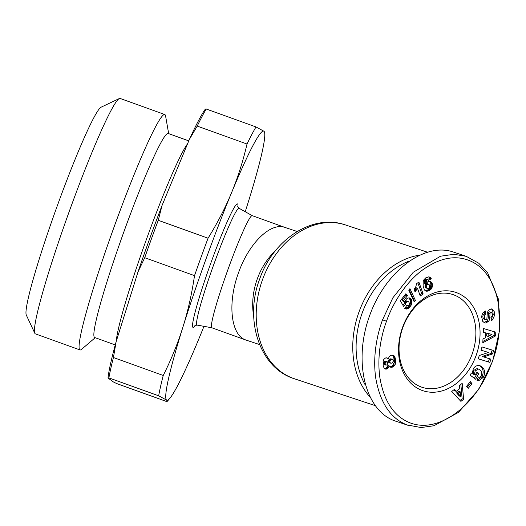 <?xml version="1.0" encoding="UTF-8"?>
<svg xmlns="http://www.w3.org/2000/svg" width="526" height="526" viewBox="0 0 526 526"><rect width="100%" height="100%" fill="white"/><g stroke="black" fill="none" stroke-linecap="round" stroke-linejoin="round"><path stroke-width="0.79" d="M285.059 227.469L252.21 215.64A59.583 4.57 109.8 0 0 228.185 268.885A59.583 4.57 109.8 0 0 211.84 327.764L245.379 339.842A59.583 59.583 0 0 0 246.766 340.322L259.601 344.583M246.766 340.322A59.583 45.229 108.4 0 1 245.287 339.789C230.631 334.457 227.429 302.437 238.567 272.619C248.87 243.275 270.64 222.025 284.888 227.41L297.19 231.499M418.88 255.288A81.037 61.516 108.4 0 0 359.028 311.879A81.037 61.516 108.4 0 0 369.607 396.558M402.824 327.613A48.859 37.09 -71.6 0 1 452.873 294.553A48.859 37.09 -71.6 0 1 472.098 354.222A48.859 37.09 -71.6 0 1 422.049 387.281A48.859 37.09 -71.6 0 1 402.824 327.613M476.05 355.648A51.837 39.351 -71.6 0 1 421.661 390.259A51.837 39.351 -71.6 0 1 402.548 327.415A51.837 39.351 -71.6 0 1 456.943 292.798A51.837 39.351 -71.6 0 1 476.05 355.648M494.151 311.221L494.677 315.159L492.454 319.933L491.369 320.393L490.916 317.217L491.35 317.033C492.691 315.593 492.724 314.055 491.442 312.424A1.177 0.894 108.4 0 0 490.028 313.575L489.713 318.256A4.405 3.34 -71.6 0 1 488.398 321.517L485.564 323.023L484.577 322.879L482.684 321.32L481.678 316.954C481.967 314.094 483.085 312.168 485.011 311.175L485.445 310.991L485.912 314.239L485.426 314.443C483.92 316.257 483.966 318.013 485.564 319.709L485.827 319.755A1.177 0.894 108.4 0 0 486.912 318.513L487.234 313.739A4.405 3.34 -71.6 0 1 487.944 311.353L489.035 309.932L491.277 308.92L492.231 309.012L494.151 311.221L492.678 310.735L491.462 308.907M494.677 315.159L493.204 314.666L492.678 310.735M491.797 320.216L491.323 320.058M478.482 369.094L475.195 370.902L474.643 373.302L475.261 374.953L476.865 372.073L478.811 373.526L475.629 379.22L470.152 375.137L471.316 373.046L472.322 373.427L473.268 368.785C474.998 366.05 477.306 365.057 480.179 365.807C484.426 368.062 485.603 371.652 483.703 376.557L483.223 377.425L478.732 380.699A5.431 4.123 -71.6 0 1 477.661 380.535A5.431 4.123 -71.6 0 1 477.523 380.489A5.431 4.123 -71.6 0 1 476.858 380.14L478.469 376.964A2.203 1.67 108.4 0 0 478.778 377.142A2.203 1.67 108.4 0 0 478.831 377.162A2.203 1.67 108.4 0 0 480.113 376.945L481.349 375.63L481.612 371.474L478.962 369.219L477.01 368.601L478.962 369.219M475.261 374.953L473.788 374.466L473.17 372.809L473.722 370.416L477.01 368.601M474.643 373.302L473.17 372.809M472.322 373.427L471.296 373.085M407.045 424.936L421.056 427.546L433.937 425.751L458.442 412.384L478.647 389.49L492.757 360.928L499.7 329.736L498.346 298.959L487.635 272.823L478.719 263.197L466.207 256.307L453.885 254.295L440.545 256.208L413.298 272.218L392.889 297.769L382.547 319.828C378.161 331.597 372.336 353.853 375.722 377.957C380.094 402.771 390.535 418.433 407.045 424.936M466.207 256.307L453.32 252.02C423.877 241.881 384.67 272.08 369.213 316.816C353.334 361.395 364.965 409.8 394.165 420.655L408.715 425.534M365.222 384.933A78.65 59.701 -71.6 0 1 362.19 313.016A78.65 59.701 -71.6 0 1 408.722 261.258M144.716 257.707A154.92 11.888 -70.2 0 1 151.403 238.942A154.92 11.888 -70.2 0 1 158.26 220.295L208.053 238.225A154.92 11.888 109.8 0 0 201.202 256.866A154.92 11.888 109.8 0 0 194.508 275.637L144.716 257.707L137.99 271.949A148.963 11.427 -70.2 0 1 149.752 238.488A148.963 11.427 -70.2 0 1 162.067 205.436L189.34 139.495A148.963 11.427 -70.2 0 1 205.331 109.138L206.218 109.02L256.011 126.95A154.92 11.888 109.8 0 0 247.016 144.025L197.224 126.102A154.92 11.888 -70.2 0 1 206.218 109.02M95.199 337.699L81.596 349.317A125.096 9.599 -70.2 0 1 80.018 349.935A125.096 9.599 -70.2 0 1 114.326 226.311A125.096 9.599 -70.2 0 1 164.769 114.53A125.096 9.599 -70.2 0 1 165.591 116.009L168.668 133.637M80.018 349.935L35.373 333.859A125.096 9.599 -70.2 0 1 34.808 333.26A125.096 9.599 -70.2 0 1 69.682 210.236A125.096 9.599 -70.2 0 1 119.31 98.553A125.096 9.599 -70.2 0 1 120.125 98.454L164.769 114.53M119.31 98.553L101.143 107.172A110.795 8.501 109.8 0 0 57.189 206.087A110.795 8.501 109.8 0 0 26.3 315.048L34.808 333.26M115.253 344.918L94.68 337.514A108.441 8.317 -70.2 0 1 124.419 230.349A108.441 8.317 -70.2 0 1 168.149 133.446L188.775 140.869M116.266 341.295A108.441 8.317 -70.2 0 1 146.78 238.396A108.441 8.317 -70.2 0 1 187.572 143.776M245.228 211.722A143.006 10.974 109.8 0 0 247.575 204.312A143.006 10.974 109.8 0 0 264.788 134.945A143.006 10.974 109.8 0 0 263.92 131.237A143.006 10.974 109.8 0 0 231.604 192.588A143.006 10.974 109.8 0 0 206.034 258.897A143.006 10.974 109.8 0 0 182.943 327.021C188.052 310.636 191.911 293.508 194.508 275.637M163.231 375.472A154.92 11.888 109.8 0 0 158.681 395.808L108.889 377.885A154.92 11.888 -70.2 0 1 113.438 357.542L163.231 375.472C171.226 359.541 177.795 343.386 182.943 327.021A143.006 10.974 109.8 0 0 166.597 400.095A143.006 10.974 109.8 0 0 170.095 397.958A143.006 10.974 109.8 0 0 198.913 338.744A143.006 10.974 109.8 0 0 203.963 326.337M108.889 377.885L108.008 377.997L113.386 381.942L116.575 383.52L166.367 401.45L167.419 401.22L166.597 400.095L158.681 395.808M256.011 126.95L263.92 131.237L264.802 132.217L264.788 134.945M208.053 238.225C217.343 223.241 225.194 208.033 231.604 192.588C237.976 177.13 243.111 160.943 247.016 144.025M197.224 126.102L189.34 139.495M162.067 205.436L158.26 220.295M108.008 377.997A148.963 11.427 -70.2 0 1 116.095 341.834L113.438 357.542M116.095 341.834L137.99 271.949M388.438 358.489L389.227 356.687L390.956 355.352L393.021 355.175L394.092 355.806L395.545 359.692L395.263 364.281L394.467 365.669L392.58 367.102L390.687 367.24L389.345 365.984L387.774 368.509L386.63 369.088L385.15 368.989L384.131 368.147L383.165 365.748L383.138 360.935L383.829 359.396L385.499 357.989L387.07 357.904L388.359 358.844L388.438 358.489M388.359 358.844L386.301 357.805M387.741 358.265L386.406 357.818M385.867 369.173L385.006 368.884M384.67 368.654L386.301 368.016L387.872 365.498L389.345 365.984M386.63 369.088L385.157 368.594M387.011 368.963L385.538 368.47M387.774 368.509L386.301 368.016M388.438 367.825L386.965 367.332M388.471 367.779L386.998 367.286M388.944 366.984L387.471 366.49M390.963 367.319L390.621 367.207M390.016 366.846L392.35 365.859L394.079 362.782L393.895 358.193L393.389 356.464L392.291 355.076M391.732 367.339L390.266 366.846M392.58 367.102L391.107 366.615M393.067 366.859L391.594 366.372M393.816 366.346L392.35 365.859M394.467 365.669L393.001 365.175M394.822 365.156L393.356 364.669M395.263 364.281L393.79 363.788M395.552 363.275L394.079 362.782M395.651 362.664L394.178 362.171M395.683 361.757L394.211 361.27M395.651 360.724L394.178 360.238M395.545 359.692L394.073 359.199M395.368 358.679L393.895 358.193M395.131 357.733L393.658 357.239M394.862 356.95L393.389 356.464M394.612 356.483L393.139 355.99M394.092 355.806L392.62 355.313M393.474 355.359L392.863 355.155M383.572 363.479L383.796 362.131L384.756 361.25L387.281 361.77L385.505 362.269L385.045 363.966L383.572 363.479L384.125 364.505L386.682 365.044L387.747 363.88L387.281 361.77M385.032 363.558L383.559 363.072M385.269 362.618L383.796 362.131M385.505 362.269L384.033 361.783M386.229 361.737L384.756 361.25M386.544 361.638L385.071 361.152M385.045 363.966L385.9 365.129M385.597 364.998L384.125 364.505M385.137 364.34L383.664 363.854M393.461 361.06L392.79 359.462L391.397 359.409L390.128 360.527L389.819 362.019L390.489 363.118L391.916 363.137L393.461 361.06M390.489 363.118L388.668 362.322L388.655 360.04L390.733 358.785L392.79 359.462M390.141 362.815L388.668 362.322M389.819 362.019L388.346 361.533M389.897 361.066L388.425 360.58M390.128 360.527L388.655 360.04M390.713 359.817L389.24 359.33M391.397 359.409L389.924 358.923M392.205 359.271L390.733 358.785M416.507 283.724L418.867 282.048L423.147 293.949L420.267 295.993L417.46 288.202L415.093 292.015L414.126 289.346L415.921 286.473L416.507 283.724M415.461 291.562L414.85 291.358M414.501 290.378L415.994 287.709L417.46 288.202M416.013 290.812L414.541 290.326M416.467 290.142L414.994 289.648M416.625 289.879L415.152 289.385M417.052 289.09L415.579 288.596M419.827 294.77L421.674 293.462L417.835 282.784M423.147 293.949L421.674 293.462M415.382 300.385L414.212 301.878L408.761 290.174L409.951 288.662L415.382 300.385L413.909 299.899L409.169 289.662M413.521 300.392L413.909 299.899M425.692 277.919L428.868 276.821L430.281 277.347L431.3 278.747L428.361 280.47L427.809 279.576L426.468 280.036L426.034 283.856L427.612 281.883L429.696 281.265L431.452 282.179L432.392 284.323L432.267 286.986L431.504 288.642L429.88 290.214L427.342 291.18L425.567 290.931L424.475 289.984L423.108 286.124L423.193 281.522L423.976 279.694L425.692 277.919M426.658 291.226L425.376 290.799M425.278 290.733L428.407 289.721L430.465 287.38L430.919 283.836L429.518 281.272M427.342 291.18L425.869 290.694M428.085 291.01L426.612 290.516M428.907 290.714L427.434 290.22M429.117 290.608L427.645 290.115M429.88 290.214L428.407 289.721M430.538 289.727L429.065 289.241M431.096 289.188L429.624 288.702M431.504 288.642L430.031 288.156M431.938 287.873L430.465 287.38M432.267 286.986L430.794 286.499M432.425 286.203L430.952 285.717M432.477 285.322L431.011 284.829M432.405 284.435L430.932 283.941M432.392 284.323L430.919 283.836M432.188 283.481L430.715 282.988M431.879 282.771L430.406 282.278M431.452 282.179L429.979 281.686M430.932 281.712L429.604 281.265M426.034 283.856L424.561 283.369L424.613 280.365L425.646 279.056L427.809 279.576M426.007 283.527L424.535 283.034M425.948 282.403L424.475 281.916M425.975 281.535L424.502 281.048M426.06 280.937L424.594 280.45M426.086 280.858L424.613 280.365M426.468 280.036L424.995 279.543M427.073 279.562L425.6 279.076M427.112 279.543L425.646 279.056M427.664 279.53L429.827 278.254L428.769 276.821M431.3 278.747L429.827 278.254M431.182 278.51L429.709 278.017M430.768 277.84L429.295 277.353M430.281 277.347L428.808 276.854M430.189 277.274L428.828 276.821M427.947 288.603L429.4 287.538L429.321 284.862L428.249 284.014L426.796 285.125L426.842 287.755L427.947 288.603L425.823 287.873L425.37 287.262L425.107 285.44L426.001 283.849M427.296 288.36L425.823 287.873M427.257 288.32L425.784 287.834M426.842 287.755L425.37 287.262M426.606 286.907L425.133 286.42M426.599 286.867L425.126 286.381M426.579 285.934L425.107 285.44M426.796 285.125L425.324 284.632M427.125 284.599L425.652 284.106M426.073 283.797L426.777 283.527L428.249 284.014M427.763 284.125L426.29 283.632M400.378 300.74L405.875 293.732L407.492 295.671L403.771 300.418L404.665 301.99L406.48 298.985L407.781 298.097L409.254 297.874L410.49 298.393L411.417 299.511L411.996 302.779L411.122 305.225L409.636 307.237L407.998 308.611L406.019 309.018L404.731 308.545L406.861 305.29L407.998 305.672L409.004 305.041L409.484 303.627L408.926 302.174L407.657 301.339L406.894 301.602L405.987 302.851L405.776 304.166L403.554 306.382L400.378 300.74M402.85 305.126L404.303 303.673L404.514 302.358L405.421 301.109L406.184 300.846L408.242 301.529M405.776 304.166L404.303 303.673M405.789 303.923L404.316 303.43M405.914 303.061L404.441 302.568M405.987 302.851L404.514 302.358M406.42 302.055L404.948 301.569M406.894 301.602L405.421 301.109M407.571 301.339L406.098 300.852M407.657 301.339L406.184 300.846M407.505 305.645L406.789 305.402M406.019 309.018L405.053 308.696M404.737 308.538L407.571 307.342L410.043 303.949L410.477 300.537L408.972 297.88M406.559 309.045L405.086 308.558M407.295 308.907L405.822 308.414M407.315 308.907L405.842 308.414M407.998 308.611L406.526 308.124M408.709 308.118L407.236 307.625M409.044 307.835L407.571 307.342M409.636 307.237L408.163 306.743M410.26 306.487L408.787 306M410.602 306.04L409.129 305.547M411.122 305.225L409.649 304.738M411.516 304.436L410.043 303.949M411.805 303.66L410.333 303.173M411.996 302.779L410.523 302.292M412.042 301.898L410.569 301.405M411.95 301.03L410.477 300.537M411.733 300.234L410.26 299.741M411.417 299.511L409.945 299.024M410.984 298.886L409.517 298.393M410.49 298.393L409.018 297.907M404.665 301.99L403.192 301.503L402.298 299.932L406.019 295.185L405.362 294.389M403.771 300.418L402.298 299.932M407.492 295.671L406.019 295.185M386.498 321.248C382.238 332.675 376.596 354.314 379.871 377.602C383.546 399.129 392.159 413.541 405.697 420.826C435.975 437.362 475.852 405.546 490.396 366.267C507.768 326.396 501.239 271.298 467.371 259.831C453.07 254.932 437.507 258.772 420.695 271.35C401.548 286.604 390.673 309.117 386.498 321.248L382.547 319.828M483.328 332.294L483.519 328.533L495.801 332.189L495.617 335.884L482.796 342.781L482.986 338.968L485.511 337.705L485.754 332.905L483.328 332.294M459.428 385.519L462.183 383.388L463.616 399.293L460.901 401.391L451.742 391.462L454.536 389.299L456.272 391.311L459.79 388.589L459.428 385.519M470.369 381.613L472.006 383.671L468.212 388.359L466.575 386.301L470.369 381.613M483.637 356.937L490.889 359.159L489.864 362.394L478.233 358.831L479.285 355.517L488.417 352.459L480.981 350.178L482.007 346.943L493.638 350.507L492.54 353.952L483.637 356.937L482.164 356.444L491.067 353.465L492.152 350.053M476.95 380.199A5.431 4.123 108.4 0 0 477.26 380.206L481.75 376.932L482.23 376.07C484.065 371.612 483.131 368.128 479.429 365.616M478.732 380.699L477.26 380.206M483.223 377.425L481.75 376.932M474.393 378.299L477.338 373.033L476.622 372.507M478.811 373.526L477.338 373.033M491.212 319.289L493.204 314.666M484.361 319.269L484.091 319.223C482.493 317.526 482.447 315.764 483.953 313.95L484.439 313.752L484.144 311.688M485.912 314.239L484.439 313.752M485.564 323.023L484.091 322.537L486.925 321.024A4.405 3.34 108.4 0 0 488.24 317.763L488.555 313.088A1.177 0.894 -71.6 0 1 489.877 311.892M488.075 321.859L486.603 321.366M492.54 353.952L491.067 353.465M480.988 350.145L488.417 352.459M478.246 358.798L488.391 361.908L489.404 358.706M489.864 362.394L488.391 361.908M472.006 383.671L470.533 383.184L469.823 382.29M467.285 387.195L470.533 383.184M456.272 391.311L454.799 390.825L453.905 389.792M460.026 400.444L462.144 398.807L460.848 384.421M463.616 399.293L462.144 398.807M456.575 392.889L458.692 391.259L460.165 391.745L458.047 393.382L456.575 392.889L459.251 395.999L460.723 396.486L460.165 391.745M458.047 393.382L460.723 396.486M483.335 332.176L485.754 332.905M482.861 341.459L494.144 335.397L494.328 331.748M495.617 335.884L494.144 335.397M486.629 335.923L486.774 333.037L491.988 334.47L488.246 333.53L488.102 336.41L486.629 335.923M488.246 333.53L486.774 333.037M488.102 336.41L491.988 334.47M345.483 224.95C312.582 213.234 273.04 239.738 259.712 278.971C244.077 319.427 259.377 368.009 294.356 378.746A81.037 61.516 -71.6 0 1 262.474 279.779A81.037 61.516 -71.6 0 1 345.483 224.95L427.119 252.085M275.617 250.534A59.583 45.229 108.4 0 0 257.306 278.852A59.583 45.229 108.4 0 0 253.716 316.428M194.896 325.548L197.092 325.088A62.068 4.76 -70.2 0 1 214.056 263.736A62.068 4.76 -70.2 0 1 239.139 208.303L237.739 206.54M237.903 207.014A65.592 5.03 109.8 0 0 211.025 262.559A65.592 5.03 109.8 0 0 195.317 325.292M483.703 376.557L482.23 376.07M485.426 314.443L483.953 313.95M488.398 321.517L486.925 321.024M489.713 318.256L488.24 317.763M490.028 313.575L488.555 313.088M478.831 377.162L478.417 377.024M252.237 215.653L239.139 208.303M211.873 327.777L197.092 325.088M170.095 397.958L167.419 401.22M485.564 319.709L484.091 319.223M491.317 312.365L489.844 311.879M294.356 378.746L374.985 405.546"/></g></svg>
